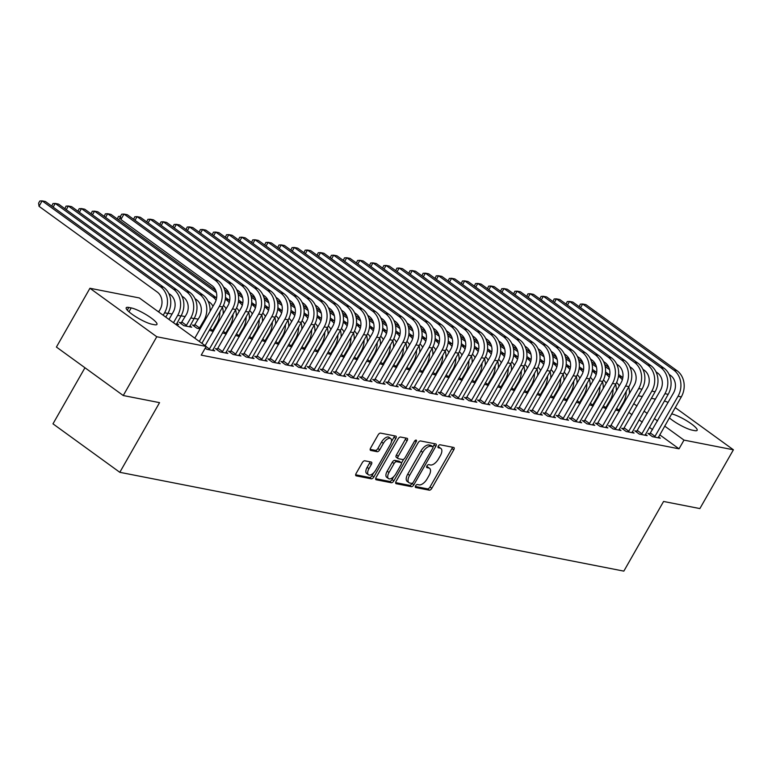 <?xml version="1.0" encoding="UTF-8"?>
<svg xmlns="http://www.w3.org/2000/svg" width="772" height="772" viewBox="0 0 772 772"><rect width="100%" height="100%" fill="white"/><g stroke="black" fill="none" stroke-linecap="round" stroke-linejoin="round"><path stroke-width="1.16" d="M415.606 485.839A1.756 0.849 126 0 0 415.471 487.431A1.756 0.849 126 0 0 415.654 487.508L429.319 490.191A2.509 1.216 126 0 0 431.828 488.3L453.762 449.835A2.509 1.216 126 0 0 453.946 447.557A2.509 1.216 126 0 0 453.695 447.451L440.03 444.768A1.756 0.849 126 0 0 438.274 446.091A1.756 0.849 126 0 0 438.149 447.683A1.756 0.849 126 0 0 438.322 447.76L440.088 448.107A8.019 3.899 126 0 1 440.899 448.455A8.019 3.899 126 0 1 440.31 455.75L438.477 458.954A8.019 3.899 126 0 1 430.458 464.985L428.692 464.638A1.756 0.849 126 0 0 426.935 465.96A1.756 0.849 126 0 0 426.81 467.562A1.756 0.849 126 0 0 426.984 467.629L428.759 467.977A8.019 3.899 126 0 1 429.57 468.324A8.019 3.899 126 0 1 428.971 475.629L427.148 478.833A8.019 3.899 126 0 1 419.128 484.864L417.353 484.517A1.756 0.849 126 0 0 415.606 485.839M364.78 460.787A2.509 1.216 126 0 0 362.28 462.669L356.124 473.458A2.509 1.216 126 0 0 355.94 475.745A2.509 1.216 126 0 0 356.191 475.851L371.371 478.823A2.509 1.216 126 0 0 373.87 476.942L395.814 438.477A2.509 1.216 126 0 0 395.997 436.19A2.509 1.216 126 0 0 395.747 436.083L380.567 433.111A2.509 1.216 126 0 0 378.058 434.993L370.628 448.03A2.509 1.216 126 0 0 370.444 450.308A2.509 1.216 126 0 0 370.695 450.423L377.19 451.697A2.509 1.216 126 0 0 379.699 449.806L383.385 443.34A6.707 3.262 126 0 1 390.757 438.592A6.707 3.262 126 0 1 390.265 444.691L375.819 470.013A6.707 3.262 126 0 1 368.447 474.77A6.707 3.262 126 0 1 368.939 468.672L371.351 464.445A2.509 1.216 126 0 0 371.535 462.167A2.509 1.216 126 0 0 371.284 462.061L364.78 460.787M206.182 346.435L156.774 336.746L89.938 288.265L139.346 297.953L206.182 346.435L201.222 355.139L679.022 448.822L683.992 440.108L664.663 426.086M675.211 407.587L733.4 449.796L699.876 508.574L663.573 501.462L623.834 571.126L119.814 472.31L159.553 402.646L123.25 395.525L156.774 336.746M733.4 449.796L683.992 440.108M396.123 481.303A2.509 1.216 126 0 0 395.94 483.581A2.509 1.216 126 0 0 396.19 483.697L411.37 486.669A2.509 1.216 126 0 0 413.879 484.787L435.823 446.322A2.509 1.216 126 0 0 436.006 444.035A2.509 1.216 126 0 0 435.755 443.929L420.576 440.957A2.509 1.216 126 0 0 418.067 442.838L396.123 481.303M391.375 482.751L376.196 479.769A2.509 1.216 126 0 1 375.935 479.663A2.509 1.216 126 0 1 376.128 477.385L398.062 438.921A2.509 1.216 126 0 1 400.572 437.029L407.066 438.303A2.509 1.216 126 0 1 407.317 438.409A2.509 1.216 126 0 1 407.133 440.696L398.236 456.291A2.509 1.216 126 0 0 398.053 458.578A2.509 1.216 126 0 0 398.304 458.684L402.617 459.523A2.509 1.216 126 0 0 405.117 457.642L414.381 441.401A1.756 0.849 126 0 1 416.311 440.156A1.756 0.849 126 0 1 416.185 441.758L393.874 480.859A2.509 1.216 126 0 1 391.375 482.751L389.561 481.438L375.655 478.708M84.959 367.752L52.978 423.838L119.814 472.31M205.217 348.124L206.857 349.311L214.722 350.855L212.918 349.552M175.254 323.999L178.593 324.655L176.788 323.343M230.683 351.598L228.551 351.183L233.067 354.454L240.932 355.998L239.127 354.686M194.554 325.388L192.431 324.973L196.947 328.245L200.122 328.872M256.893 356.732L254.77 356.317L259.286 359.588L267.141 361.132L265.336 359.829M226.331 334.006L222.433 332.867M283.102 361.875L280.979 361.46L285.495 364.731L293.35 366.275L291.546 364.963M252.54 339.149L248.642 338.001M309.311 367.009L307.188 366.594L311.705 369.865L319.56 371.409L317.765 370.106M278.75 344.283L274.851 343.144M335.521 372.152L333.398 371.737L337.914 375.009L345.779 376.553L343.974 375.24M304.959 349.427L301.07 348.278M361.73 377.286L359.607 376.871L364.123 380.142L371.988 381.686L370.184 380.384M331.169 354.56L327.28 353.422M387.94 382.43L385.817 382.015L390.333 385.286L398.198 386.83L396.393 385.517M357.378 359.704L353.489 358.555M414.149 387.563L412.026 387.148L416.542 390.42L424.407 391.964L422.602 390.661M383.587 364.838L379.699 363.699M440.358 392.707L438.235 392.292L442.752 395.563L450.616 397.107L448.812 395.795M409.797 369.981L405.908 368.833M466.577 397.841L464.445 397.426L468.961 400.697L476.826 402.241L475.021 400.938M436.006 375.115L432.117 373.976M492.787 402.984L490.654 402.569L495.17 405.84L503.035 407.384L501.231 406.072M462.216 380.258L458.327 379.11M518.996 408.118L516.864 407.703L521.38 410.974L529.245 412.518L527.44 411.215M488.425 385.392L484.536 384.253M545.206 413.261L543.073 412.846L547.589 416.118L555.454 417.662L553.649 416.349M514.634 390.535L510.746 389.387M571.415 418.395L569.282 417.98L573.799 421.251L581.663 422.795L579.859 421.493M540.844 395.669L536.955 394.531M597.624 423.538L595.492 423.124L600.008 426.395L607.873 427.939L606.068 426.627M567.053 400.813L563.164 399.664M623.834 428.672L621.701 428.257L626.217 431.529L634.082 433.073L632.278 431.77M593.272 405.947L589.374 404.808M650.043 433.816L647.92 433.401L652.437 436.672L660.292 438.216L658.487 436.904M619.482 411.09L615.583 409.942M679.022 448.822L659.693 434.8M652.601 429.647L649.387 427.321M642.294 422.178L639.081 419.843M631.988 414.699L628.775 412.364M198.279 319.193L194.187 318.382M185.174 316.617L181.082 315.816M172.069 314.05L167.978 313.249M158.964 311.483L157.642 311.222M606.377 408.523L602.478 407.375M636.939 431.239L634.816 430.824L639.332 434.105L647.187 435.64L645.382 434.337M580.168 403.38L576.269 402.241M610.729 426.105L608.597 425.69L613.113 428.962L620.977 430.506L619.173 429.193M553.949 398.246L550.06 397.097M584.52 420.962L582.387 420.547L586.903 423.828L594.768 425.362L592.964 424.06M527.739 393.102L523.85 391.964M558.31 415.828L556.178 415.413L560.694 418.685L568.559 420.229L566.754 418.916M501.53 387.969L497.641 386.82M532.101 410.685L529.968 410.27L534.485 413.551L542.349 415.085L540.545 413.782M475.32 382.825L471.431 381.686M505.892 405.551L503.759 405.136L508.275 408.407L516.14 409.951L514.335 408.639M449.111 377.691L445.222 376.543M479.682 400.407L477.55 399.993L482.066 403.273L489.93 404.808L488.126 403.505M422.902 372.548L419.013 371.409M453.463 395.274L451.34 394.859L455.856 398.13L463.721 399.674L461.917 398.362M396.692 367.414L392.803 366.266M427.254 390.13L425.131 389.715L429.647 392.996L437.512 394.531L435.707 393.228M370.483 362.271L366.594 361.132M401.044 384.996L398.921 384.581L403.438 387.853L411.302 389.397L409.498 388.084M344.273 357.137L340.384 355.988M374.835 379.853L372.712 379.438L377.228 382.719L385.093 384.253L383.288 382.951M318.064 351.993L314.175 350.855M348.626 374.719L346.503 374.304L351.019 377.576L358.883 379.12L357.079 377.807M291.855 346.86L287.956 345.711M322.416 369.576L320.293 369.161L324.809 372.442L332.664 373.976L330.87 372.673M265.645 341.716L261.747 340.577M296.207 364.442L294.084 364.027L298.6 367.298L306.455 368.842L304.66 367.53M239.436 336.582L235.537 335.434M269.997 359.298L267.874 358.883L272.391 362.164L280.246 363.699L278.441 362.396M213.226 331.439L209.328 330.3M243.788 354.165L241.655 353.75L246.171 357.021L254.036 358.565L252.232 357.253M181.449 322.821L179.326 322.406L183.842 325.678L191.697 327.222L189.893 325.909M217.579 349.021L215.446 348.606L219.962 351.887L227.827 353.422L226.022 352.119M151.959 324.23A16.347 3.136 -150.3 0 1 135.254 316.404A16.347 3.136 -150.3 0 1 126.203 307.748A16.347 3.136 -150.3 0 1 128.837 307.459L131.192 307.922A16.347 3.136 -150.3 0 1 147.896 315.748A16.347 3.136 -150.3 0 1 156.957 324.404A16.347 3.136 -150.3 0 1 154.313 324.694L151.959 324.23M123.25 395.525L56.414 347.053L89.938 288.265M664.46 400.9L668.118 402.444M638.241 395.766L642.333 396.567M651.356 398.333L655.438 399.134M671.621 413.879A16.347 3.136 -150.3 0 1 688.277 421.773A16.347 3.136 -150.3 0 1 697.145 430.313A16.347 3.136 -150.3 0 1 694.51 430.602L692.146 430.139A16.347 3.136 -150.3 0 1 669.353 417.874M657.57 420.943L654.357 418.607M647.264 413.464L644.051 411.138M636.958 405.995L633.744 403.659M429.57 468.324L427.756 467.012A8.019 3.899 126 0 0 426.945 466.674L428.759 467.977M440.899 448.455L439.094 447.142A8.019 3.899 126 0 0 438.284 446.795L440.088 448.107M415.326 486.485L427.514 488.879A2.509 1.216 126 0 0 430.014 486.987L451.958 448.522A2.509 1.216 126 0 0 452.431 447.2M432.947 446.882L434.009 445.01A2.509 1.216 126 0 0 434.491 443.678M395.65 482.635L409.565 485.356A2.509 1.216 126 0 0 412.074 483.475L412.161 483.32M411.669 483.397A1.756 0.849 126 0 0 413.416 482.075L432.677 448.32A1.756 0.849 126 0 0 432.812 446.718A1.756 0.849 126 0 0 432.629 446.641L430.766 446.274A8.019 3.899 126 0 0 422.747 452.305L409.585 475.388A8.019 3.899 126 0 0 408.986 482.693A8.019 3.899 126 0 0 409.797 483.031L411.669 483.397M431.123 445.55A1.756 0.849 126 0 0 430.998 445.405A1.756 0.849 126 0 0 430.824 445.328L432.629 446.641M408.986 482.693L407.182 481.381A8.019 3.899 126 0 1 407.78 474.076L420.943 451.002A8.019 3.899 126 0 1 428.962 444.971L430.824 445.328M396.499 457.371A2.509 1.216 126 0 1 396.248 457.265A2.509 1.216 126 0 1 396.432 454.988L405.329 439.384A2.509 1.216 126 0 0 405.802 438.052M403.659 459.234L401.44 463.123M393.701 476.691L392.07 479.547L393.874 480.859M389.001 472.483A6.707 3.262 126 0 0 388.509 478.582A6.707 3.262 126 0 0 395.882 473.834L400.977 464.908A2.509 1.216 126 0 0 401.16 462.631A2.509 1.216 126 0 0 400.909 462.524L396.596 461.675A2.509 1.216 126 0 0 394.096 463.557L389.001 472.483L387.197 471.171A6.707 3.262 126 0 0 386.704 477.27L388.509 478.582M399.529 461.521A2.509 1.216 126 0 0 399.356 461.318A2.509 1.216 126 0 0 399.095 461.212L400.909 462.524M387.197 471.171L392.282 462.245A2.509 1.216 126 0 1 394.791 460.363L399.095 461.212M389.561 481.438A2.509 1.216 126 0 0 392.07 479.547M368.447 474.77L366.632 473.458A6.707 3.262 126 0 1 367.134 467.359L369.537 463.132A2.509 1.216 126 0 0 370.01 461.81M390.757 438.592L388.953 437.28A6.707 3.262 126 0 0 381.58 442.038L383.385 443.34M370.155 449.352L375.385 450.385A2.509 1.216 126 0 0 377.894 448.493L381.58 442.038M391.452 441.642L394.01 437.164A2.509 1.216 126 0 0 394.482 435.833M355.651 474.79L369.566 477.511A2.509 1.216 126 0 0 372.065 475.629L373.638 472.879M626.169 391.394A19.155 16.328 101.1 0 1 623.274 402.704L618.43 410.887M619.25 385.932A12.767 10.885 -78.9 0 0 616.587 382.507M604.688 364.403L608.847 367.424M618.633 374.517L622.319 377.199A19.155 16.328 101.1 0 1 622.859 377.604M605.2 366.517L609.581 369.682M618.468 376.138L619.048 376.553A19.155 16.328 101.1 0 1 622.357 379.805M628.736 386.888A19.155 16.328 101.1 0 1 629.412 393.681M616.461 408.407L618.99 410.231M500.536 290.812L499.976 290.841M658.169 437.801L681.309 396.895L678.038 396.258L654.559 437.087M649.445 434.511L673.522 392.977A12.767 10.885 -78.9 0 0 670.694 375.549L669.092 374.381M579.183 306.677L580.37 304.12L582.667 304.004L673.802 370.106A19.155 16.328 101.1 0 1 678.038 396.258M580.563 307.681L582.667 304.004L585.938 304.641L677.073 370.743A19.155 16.328 101.1 0 1 681.309 396.895M650.603 433.16L655.119 436.441M613.064 388.827A19.155 16.328 101.1 0 1 610.169 400.137L605.325 408.311M606.145 383.366A12.767 10.885 -78.9 0 0 603.482 379.94M591.584 361.836L595.743 364.857M605.528 371.95L609.214 374.623A19.155 16.328 101.1 0 1 609.755 375.038M592.095 363.94L596.476 367.115M605.364 373.561L605.943 373.986A19.155 16.328 101.1 0 1 609.253 377.238M615.631 384.321A19.155 16.328 101.1 0 1 616.307 391.105M603.357 405.831L605.885 407.664M487.431 288.245L486.871 288.274M599.96 386.251A19.155 16.328 101.1 0 1 597.065 397.57L592.221 405.744M593.041 380.799A12.767 10.885 -78.9 0 0 590.377 377.363M578.479 359.269L582.638 362.29M592.423 369.383L596.109 372.056A19.155 16.328 101.1 0 1 596.65 372.471M578.99 361.373L583.371 364.548M592.259 370.994L592.838 371.419A19.155 16.328 101.1 0 1 596.138 374.671M602.527 381.754A19.155 16.328 101.1 0 1 603.202 388.538M590.252 403.264L592.78 405.097M474.326 285.669L473.767 285.708M645.064 435.225L668.205 394.328L664.933 393.691L641.455 434.52M636.34 431.944L660.417 390.41A12.767 10.885 -78.9 0 0 657.59 372.972L655.988 371.815M566.079 304.1L567.266 301.553L569.562 301.427L660.697 367.53A19.155 16.328 101.1 0 1 664.933 393.691M567.459 305.114L569.562 301.427L572.834 302.074L663.968 368.176A19.155 16.328 101.1 0 1 668.205 394.328M637.498 430.593L642.014 433.874M631.959 432.658L655.1 391.761L651.829 391.115L628.35 431.953M623.236 429.367L647.312 387.843A12.767 10.885 -78.9 0 0 644.485 370.406L642.883 369.238M552.974 301.534L554.161 298.986L556.458 298.861L647.592 364.963A19.155 16.328 101.1 0 1 651.829 391.115M554.354 302.537L556.458 298.861L559.729 299.507L650.864 365.61A19.155 16.328 101.1 0 1 655.1 391.761M624.394 428.026L628.91 431.297M586.855 383.684A19.155 16.328 101.1 0 1 583.96 395.003L579.116 403.177M579.936 378.232A12.767 10.885 -78.9 0 0 577.273 374.796M565.374 356.693L569.533 359.723M579.318 366.816L583.005 369.489A19.155 16.328 101.1 0 1 583.545 369.894M565.886 358.806L570.267 361.981M579.154 368.427L579.733 368.842A19.155 16.328 101.1 0 1 583.034 372.104M589.422 379.187A19.155 16.328 101.1 0 1 590.097 385.971M577.147 400.697L579.676 402.521M461.222 283.102L460.662 283.131M573.75 381.117A19.155 16.328 101.1 0 1 570.855 392.427L566.011 400.61M566.831 375.655A12.767 10.885 -78.9 0 0 564.168 372.229M552.269 354.126L556.429 357.147M566.214 364.239L569.9 366.922A19.155 16.328 101.1 0 1 570.44 367.327M552.781 356.239L557.152 359.405M566.05 365.86L566.629 366.275A19.155 16.328 101.1 0 1 569.929 369.527M576.317 376.611A19.155 16.328 101.1 0 1 576.993 383.404M564.043 398.13L566.571 399.954M448.117 280.535L447.557 280.564M618.854 430.091L641.995 389.194L638.724 388.548L615.245 429.377M610.131 426.8L634.208 385.276A12.767 10.885 -78.9 0 0 631.38 367.839L629.778 366.671M539.86 298.967L541.056 296.409L543.353 296.294L634.487 362.396A19.155 16.328 101.1 0 1 638.724 388.548M541.249 299.97L543.353 296.294L546.624 296.93L637.759 363.033A19.155 16.328 101.1 0 1 641.995 389.194M611.289 425.459L615.795 428.73M605.75 427.524L628.89 386.618L625.609 385.981L602.141 426.81M597.026 424.233L621.093 382.7A12.767 10.885 -78.9 0 0 618.276 365.272L616.664 364.104M526.755 296.4L527.952 293.842L530.248 293.727L621.383 359.829A19.155 16.328 101.1 0 1 625.609 385.981M528.144 297.403L530.248 293.727L533.52 294.364L624.654 360.466A19.155 16.328 101.1 0 1 628.89 386.618M598.175 422.882L602.691 426.163M560.646 378.55A19.155 16.328 101.1 0 1 557.751 389.86L552.906 398.034M553.727 373.088A12.767 10.885 -78.9 0 0 551.063 369.663M539.165 351.559L543.324 354.58M553.109 361.672L556.795 364.345A19.155 16.328 101.1 0 1 557.336 364.76M539.676 353.663L544.048 356.838M552.945 363.284L553.524 363.708A19.155 16.328 101.1 0 1 556.824 366.961M563.213 374.044A19.155 16.328 101.1 0 1 563.888 380.828M550.938 395.553L553.466 397.387M435.012 277.968L434.453 277.997M592.645 424.947L615.786 384.051L612.505 383.414L589.036 424.243M583.922 421.666L607.989 380.133A12.767 10.885 -78.9 0 0 605.171 362.695L603.559 361.537M513.65 293.823L514.847 291.276L517.144 291.15L608.278 357.253A19.155 16.328 101.1 0 1 612.505 383.414M515.04 294.836L517.144 291.15L520.415 291.797L611.549 357.899A19.155 16.328 101.1 0 1 615.786 384.051M585.07 420.315L589.586 423.596M547.541 375.974A19.155 16.328 101.1 0 1 544.646 387.293L539.802 395.467M540.622 370.521A12.767 10.885 -78.9 0 0 537.959 367.086M526.06 348.992L530.219 352.013M540.004 359.105L543.691 361.778A19.155 16.328 101.1 0 1 544.231 362.193M526.572 351.096L530.943 354.271M539.84 360.717L540.41 361.142A19.155 16.328 101.1 0 1 543.72 364.394M550.108 371.477A19.155 16.328 101.1 0 1 550.783 378.261M537.833 392.987L540.361 394.82M421.908 275.392L421.348 275.43M579.54 422.38L602.681 381.484L599.4 380.837L575.931 421.676M570.817 419.09L594.884 377.566A12.767 10.885 -78.9 0 0 592.066 360.128L590.455 358.961M500.546 291.256L501.742 288.709L504.039 288.583L595.173 354.686A19.155 16.328 101.1 0 1 599.4 380.837M501.935 292.26L504.039 288.583L507.31 289.23L598.445 355.332A19.155 16.328 101.1 0 1 602.681 381.484M571.965 417.748L576.481 421.02M534.436 373.407A19.155 16.328 101.1 0 1 531.541 384.726L526.697 392.9M527.517 367.954A12.767 10.885 -78.9 0 0 524.854 364.519M512.955 346.416L517.115 349.446M526.9 356.539L530.586 359.212A19.155 16.328 101.1 0 1 531.126 359.617M513.467 348.529L517.838 351.704M526.726 358.15L527.305 358.565A19.155 16.328 101.1 0 1 530.615 361.827M537.003 368.91A19.155 16.328 101.1 0 1 537.669 375.694M524.728 390.42L527.247 392.244M408.803 272.825L408.243 272.854M521.332 370.84A19.155 16.328 101.1 0 1 518.437 382.15L513.592 390.333M514.413 365.378A12.767 10.885 -78.9 0 0 511.749 361.952M499.851 343.849L504.01 346.869M513.795 353.962L517.481 356.645A19.155 16.328 101.1 0 1 518.022 357.05M500.362 345.962L504.734 349.127M513.621 355.583L514.2 355.998A19.155 16.328 101.1 0 1 517.51 359.25M523.899 366.333A19.155 16.328 101.1 0 1 524.564 373.127M511.624 387.853L514.142 389.677M395.698 270.258L395.139 270.287M508.227 368.273A19.155 16.328 101.1 0 1 505.332 379.583L500.488 387.756M501.308 362.811A12.767 10.885 -78.9 0 0 498.644 359.385M486.736 341.282L490.905 344.302M500.681 351.395L504.377 354.068A19.155 16.328 101.1 0 1 504.917 354.483M487.257 343.386L491.629 346.56M500.517 353.007L501.096 353.431A19.155 16.328 101.1 0 1 504.406 356.683M510.794 363.766A19.155 16.328 101.1 0 1 511.46 370.55M498.519 385.276L501.038 387.11M382.594 267.691L382.034 267.72M495.122 365.696A19.155 16.328 101.1 0 1 492.227 377.016L487.383 385.189M488.203 360.244A12.767 10.885 -78.9 0 0 485.54 356.809M473.632 338.715L477.8 341.735M487.576 348.828L491.272 351.501A19.155 16.328 101.1 0 1 491.812 351.916M474.153 340.819L478.524 343.994M487.412 350.44L487.991 350.864A19.155 16.328 101.1 0 1 491.301 354.116M497.689 361.2A19.155 16.328 101.1 0 1 498.355 367.983M485.414 382.709L487.933 384.543M369.489 265.114L368.929 265.153M482.017 363.13A19.155 16.328 101.1 0 1 479.123 374.449L474.278 382.623M475.098 357.677A12.767 10.885 -78.9 0 0 472.435 354.242M460.527 336.138L464.696 339.169M474.471 346.261L478.167 348.934A19.155 16.328 101.1 0 1 478.708 349.34M461.048 338.252L465.419 341.427M474.307 347.873L474.886 348.288A19.155 16.328 101.1 0 1 478.196 351.55M484.584 358.633A19.155 16.328 101.1 0 1 485.25 365.417M472.31 380.142L474.828 381.966M356.384 262.548L355.824 262.577M468.913 360.563A19.155 16.328 101.1 0 1 466.018 371.872L461.173 380.056M461.994 355.101A12.767 10.885 -78.9 0 0 459.321 351.675M447.422 333.572L451.591 336.592M461.367 343.685L465.062 346.367A19.155 16.328 101.1 0 1 465.603 346.773M447.943 335.685L452.315 338.85M461.202 345.306L461.781 345.721A19.155 16.328 101.1 0 1 465.091 348.973M471.48 356.056A19.155 16.328 101.1 0 1 472.146 362.85M459.205 377.576L461.724 379.399M343.279 259.981L342.72 260.01M455.808 357.996A19.155 16.328 101.1 0 1 452.913 369.305L448.069 377.479M448.889 352.534A12.767 10.885 -78.9 0 0 446.216 349.108M434.318 331.005L438.486 334.025M448.262 341.118L451.958 343.791A19.155 16.328 101.1 0 1 452.498 344.206M434.839 333.108L439.21 336.283M448.098 342.729L448.677 343.154A19.155 16.328 101.1 0 1 451.987 346.406M458.375 353.489A19.155 16.328 101.1 0 1 459.041 360.273M446.1 374.999L448.619 376.832M330.175 257.414L329.615 257.443M442.694 355.419A19.155 16.328 101.1 0 1 439.808 366.739L434.964 374.912M435.784 349.967A12.767 10.885 -78.9 0 0 433.111 346.531M421.213 328.438L425.382 331.458M435.157 338.551L438.853 341.224A19.155 16.328 101.1 0 1 439.384 341.639M421.734 330.541L426.105 333.716M434.993 340.162L435.572 340.587A19.155 16.328 101.1 0 1 438.882 343.839M445.27 350.922A19.155 16.328 101.1 0 1 445.936 357.706M432.995 372.432L435.514 374.266M317.07 254.837L316.51 254.876M429.589 352.852A19.155 16.328 101.1 0 1 426.704 364.172L421.859 372.345M422.68 347.4A12.767 10.885 -78.9 0 0 420.007 343.965M408.108 325.861L412.277 328.891M422.052 335.984L425.748 338.657A19.155 16.328 101.1 0 1 426.279 339.062M408.629 327.975L413.001 331.149M421.888 337.596L422.467 338.011A19.155 16.328 101.1 0 1 425.777 341.272M432.166 348.355A19.155 16.328 101.1 0 1 432.831 355.139M419.891 369.865L422.409 371.689M303.965 252.27L303.406 252.299M566.436 419.814L589.576 378.917L586.295 378.27L562.827 419.099M557.712 416.523L581.779 374.999A12.767 10.885 -78.9 0 0 578.961 357.561L577.35 356.394M487.441 288.689L488.637 286.132L490.934 286.016L582.069 352.119A19.155 16.328 101.1 0 1 586.295 378.27M488.83 289.693L490.934 286.016L494.205 286.653L585.34 352.756A19.155 16.328 101.1 0 1 589.576 378.917M558.86 415.182L563.377 418.453M553.331 417.247L576.472 376.34L573.191 375.703L549.722 416.533M544.607 413.956L568.674 372.422A12.767 10.885 -78.9 0 0 565.857 354.995L564.245 353.827M474.336 286.123L475.533 283.565L477.829 283.449L568.964 349.552A19.155 16.328 101.1 0 1 573.191 375.703M475.726 287.126L477.829 283.449L481.101 284.086L572.235 350.189A19.155 16.328 101.1 0 1 576.472 376.34M545.756 412.605L550.272 415.886M540.226 414.67L563.367 373.773L560.086 373.137L536.617 413.966M531.503 411.389L555.57 369.856A12.767 10.885 -78.9 0 0 552.752 352.418L551.14 351.26M461.231 283.546L462.428 280.998L464.725 280.873L555.85 346.975A19.155 16.328 101.1 0 1 560.086 373.137M462.621 284.559L464.725 280.873L467.996 281.519L559.131 347.622A19.155 16.328 101.1 0 1 563.367 373.773M532.651 410.038L537.167 413.319M527.122 412.103L550.262 371.207L546.981 370.56L523.512 411.399M518.398 408.813L542.465 367.289A12.767 10.885 -78.9 0 0 539.647 349.851L538.036 348.683M448.127 280.979L449.323 278.431L451.62 278.306L542.745 344.408A19.155 16.328 101.1 0 1 546.981 370.56M449.516 281.983L451.62 278.306L454.891 278.953L546.026 345.055A19.155 16.328 101.1 0 1 550.262 371.207M519.546 407.471L524.063 410.743M514.017 409.536L537.158 368.64L533.877 367.993L510.408 408.822M505.293 406.246L529.36 364.722A12.767 10.885 -78.9 0 0 526.543 347.284L524.931 346.117M435.022 278.412L436.219 275.855L438.515 275.739L529.64 341.842A19.155 16.328 101.1 0 1 533.877 367.993M436.412 279.416L438.515 275.739L441.787 276.376L532.921 342.478A19.155 16.328 101.1 0 1 537.158 368.64M506.442 404.904L510.958 408.176M500.912 406.969L524.053 366.063L520.772 365.426L497.303 406.255M492.189 403.679L516.256 362.145A12.767 10.885 -78.9 0 0 513.438 344.717L511.826 343.55M421.917 275.845L423.114 273.288L425.411 273.172L516.536 339.275A19.155 16.328 101.1 0 1 520.772 365.426M423.307 276.849L425.411 273.172L428.682 273.809L519.817 339.912A19.155 16.328 101.1 0 1 524.053 366.063M493.337 402.328L497.853 405.609M487.798 404.393L510.948 363.496L507.667 362.859L484.198 403.688M479.084 401.112L503.151 359.578A12.767 10.885 -78.9 0 0 500.333 342.141L498.722 340.983M408.813 273.269L410 270.721L412.296 270.596L503.431 336.698A19.155 16.328 101.1 0 1 507.667 362.859M410.202 274.282L412.296 270.596L415.577 271.242L506.712 337.345A19.155 16.328 101.1 0 1 510.948 363.496M480.232 399.761L484.748 403.042M474.693 401.826L497.843 360.929L494.562 360.283L471.084 401.122M465.979 398.535L490.046 357.011A12.767 10.885 -78.9 0 0 487.228 339.574L485.617 338.406M395.708 270.702L396.895 268.154L399.192 268.029L490.326 334.131A19.155 16.328 101.1 0 1 494.562 360.283M397.097 271.705L399.192 268.029L402.473 268.675L493.607 334.778A19.155 16.328 101.1 0 1 497.843 360.929M467.128 397.194L471.644 400.465M461.588 399.259L484.739 358.362L481.458 357.716L457.979 398.545M452.875 395.968L476.942 354.445A12.767 10.885 -78.9 0 0 474.124 337.007L472.512 335.839M382.603 268.135L383.79 265.578L386.087 265.462L477.221 331.564A19.155 16.328 101.1 0 1 481.458 357.716M383.993 269.138L386.087 265.462L389.368 266.099L480.502 332.201A19.155 16.328 101.1 0 1 484.739 358.362M454.023 394.627L458.539 397.898M416.484 350.285A19.155 16.328 101.1 0 1 413.599 361.595L408.755 369.778M409.575 344.823A12.767 10.885 -78.9 0 0 406.902 341.398M395.003 323.294L399.172 326.315M408.948 333.407L412.644 336.09A19.155 16.328 101.1 0 1 413.174 336.495M395.525 325.408L399.896 328.573M408.784 335.029L409.363 335.444A19.155 16.328 101.1 0 1 412.673 338.696M419.061 345.779A19.155 16.328 101.1 0 1 419.727 352.572M406.786 367.298L409.305 369.122M290.861 249.703L290.301 249.732M448.484 396.692L471.634 355.786L468.353 355.149L444.875 395.978M439.77 393.402L463.837 351.868A12.767 10.885 -78.9 0 0 461.019 334.44L459.408 333.272M369.498 265.568L370.685 263.011L372.982 262.895L464.117 328.997A19.155 16.328 101.1 0 1 468.353 355.149M370.888 266.572L372.982 262.895L376.263 263.532L467.398 329.634A19.155 16.328 101.1 0 1 471.634 355.786M440.918 392.051L445.434 395.332M403.38 347.718A19.155 16.328 101.1 0 1 400.494 359.028L395.65 367.202M396.47 342.257A12.767 10.885 -78.9 0 0 393.797 338.831M381.899 320.727L386.068 323.748M395.843 330.841L399.539 333.514A19.155 16.328 101.1 0 1 400.07 333.929M382.42 322.831L386.791 326.006M395.679 332.452L396.258 332.877A19.155 16.328 101.1 0 1 399.568 336.129M405.956 343.212A19.155 16.328 101.1 0 1 406.622 349.996M393.681 364.722L396.2 366.555M277.756 247.137L277.196 247.165M435.379 394.116L458.529 353.219L455.248 352.582L431.77 393.411M426.665 390.835L450.732 349.301A12.767 10.885 -78.9 0 0 447.914 331.863L446.303 330.705M356.394 262.991L357.581 260.444L359.877 260.318L451.012 326.421A19.155 16.328 101.1 0 1 455.248 352.582M357.783 264.005L359.877 260.318L363.158 260.965L454.293 327.067A19.155 16.328 101.1 0 1 458.529 353.219M427.813 389.484L432.33 392.765M390.275 345.142A19.155 16.328 101.1 0 1 387.39 356.461L382.545 364.635M383.366 339.69A12.767 10.885 -78.9 0 0 380.692 336.254M368.794 318.16L372.963 321.181M382.738 328.274L386.434 330.947A19.155 16.328 101.1 0 1 386.965 331.362M369.315 320.264L373.687 323.439M382.574 329.885L383.153 330.31A19.155 16.328 101.1 0 1 386.463 333.562M392.842 340.645A19.155 16.328 101.1 0 1 393.517 347.429M380.577 362.155L383.095 363.988M264.651 244.56L264.092 244.599M422.274 391.549L445.415 350.652L442.144 350.005L418.665 390.844M413.56 388.258L437.627 346.734A12.767 10.885 -78.9 0 0 434.8 329.297L433.198 328.129M343.289 260.425L344.476 257.877L346.773 257.752L437.907 323.854A19.155 16.328 101.1 0 1 442.144 350.005M344.679 261.428L346.773 257.752L350.054 258.398L441.188 324.501A19.155 16.328 101.1 0 1 445.415 350.652M414.709 386.917L419.225 390.188M377.17 342.575A19.155 16.328 101.1 0 1 374.285 353.894L369.431 362.068M370.261 337.123A12.767 10.885 -78.9 0 0 367.588 333.687M355.689 315.584L359.858 318.614M369.634 325.707L373.33 328.38A19.155 16.328 101.1 0 1 373.86 328.785M356.21 317.697L360.582 320.872M369.47 327.318L370.049 327.733A19.155 16.328 101.1 0 1 373.358 330.995M379.737 338.078A19.155 16.328 101.1 0 1 380.413 344.862M367.472 359.588L369.991 361.412M251.547 241.993L250.977 242.022M409.17 388.982L432.31 348.085L429.039 347.439L405.561 388.268M400.456 385.691L424.523 344.167A12.767 10.885 -78.9 0 0 421.695 326.73L420.093 325.562M330.184 257.858L331.371 255.3L333.668 255.185L424.803 321.287A19.155 16.328 101.1 0 1 429.039 347.439M331.574 258.861L333.668 255.185L336.949 255.822L428.084 321.924A19.155 16.328 101.1 0 1 432.31 348.085M401.604 384.35L406.12 387.621M364.066 340.008A19.155 16.328 101.1 0 1 361.18 351.318L356.326 359.501M357.156 334.546A12.767 10.885 -78.9 0 0 354.483 331.12M342.585 313.017L346.753 316.037M356.529 323.13L360.215 325.813A19.155 16.328 101.1 0 1 360.756 326.218M343.106 315.13L347.477 318.296M356.365 324.751L356.944 325.166A19.155 16.328 101.1 0 1 360.254 328.418M366.632 335.502A19.155 16.328 101.1 0 1 367.308 342.295M354.367 357.021L356.886 358.845M238.442 239.426L237.873 239.455M396.065 386.415L419.206 345.509L415.934 344.872L392.456 385.701M387.351 383.124L411.418 341.591A12.767 10.885 -78.9 0 0 408.591 324.163L406.989 322.995M317.08 255.291L318.267 252.733L320.563 252.618L411.698 318.72A19.155 16.328 101.1 0 1 415.934 344.872M318.469 256.294L320.563 252.618L323.844 253.255L414.979 319.357A19.155 16.328 101.1 0 1 419.206 345.509M388.499 381.773L393.016 385.054M350.961 337.441A19.155 16.328 101.1 0 1 348.075 348.751L343.222 356.925M344.051 331.979A12.767 10.885 -78.9 0 0 341.378 328.554M329.48 310.45L333.649 313.471M343.424 320.563L347.111 323.236A19.155 16.328 101.1 0 1 347.651 323.651M329.991 312.554L334.373 315.729M343.26 322.175L343.839 322.599A19.155 16.328 101.1 0 1 347.149 325.852M353.528 332.935A19.155 16.328 101.1 0 1 354.203 339.719M341.263 354.445L343.781 356.278M225.327 236.859L224.768 236.888M382.96 383.838L406.101 342.942L402.83 342.305L379.351 383.134M374.246 380.557L398.313 339.024A12.767 10.885 -78.9 0 0 395.486 321.586L393.884 320.428M303.975 252.714L305.162 250.167L307.459 250.041L398.593 316.144A19.155 16.328 101.1 0 1 402.83 342.305M305.365 253.727L307.459 250.041L310.74 250.688L401.874 316.79A19.155 16.328 101.1 0 1 406.101 342.942M375.395 379.206L379.911 382.487M337.856 334.865A19.155 16.328 101.1 0 1 334.971 346.184L330.117 354.358M330.947 329.412A12.767 10.885 -78.9 0 0 328.274 325.977M316.375 307.883L320.544 310.904M330.32 317.996L334.006 320.67A19.155 16.328 101.1 0 1 334.546 321.084M316.887 309.987L321.268 313.162M330.155 319.608L330.734 320.033A19.155 16.328 101.1 0 1 334.044 323.285M340.423 330.368A19.155 16.328 101.1 0 1 341.099 337.152M328.158 351.878L330.677 353.711M212.223 234.283L211.663 234.321M369.856 381.272L392.996 340.375L389.725 339.728L366.246 380.567M361.142 377.981L385.209 336.457A12.767 10.885 -78.9 0 0 382.381 319.019L380.779 317.852M290.87 250.147L292.057 247.6L294.354 247.474L385.489 313.577A19.155 16.328 101.1 0 1 389.725 339.728M292.26 251.151L294.354 247.474L297.635 248.121L388.77 314.223A19.155 16.328 101.1 0 1 392.996 340.375M362.29 376.639L366.806 379.911M324.751 332.298A19.155 16.328 101.1 0 1 321.866 343.617L317.012 351.791M317.842 326.845A12.767 10.885 -78.9 0 0 315.169 323.41M303.271 305.307L307.439 308.337M317.215 315.43L320.901 318.103A19.155 16.328 101.1 0 1 321.442 318.508M303.782 307.42L308.163 310.595M317.051 317.041L317.63 317.456A19.155 16.328 101.1 0 1 320.94 320.718M327.318 327.801A19.155 16.328 101.1 0 1 327.994 334.585M315.053 349.311L317.572 351.135M199.118 231.716L198.558 231.745M356.751 378.705L379.892 337.808L376.62 337.161L353.142 377.99M348.037 375.414L372.104 333.89A12.767 10.885 -78.9 0 0 369.277 316.452L367.675 315.285M277.766 247.58L278.953 245.023L281.249 244.907L372.384 311.01A19.155 16.328 101.1 0 1 376.62 337.161M279.155 248.584L281.249 244.907L284.53 245.544L375.665 311.647A19.155 16.328 101.1 0 1 379.892 337.808M349.185 374.073L353.701 377.344M311.647 329.731A19.155 16.328 101.1 0 1 308.761 341.041L303.907 349.224M304.737 324.269A12.767 10.885 -78.9 0 0 302.064 320.843M290.166 302.74L294.335 305.76M304.11 312.853L307.796 315.536A19.155 16.328 101.1 0 1 308.337 315.941M290.677 304.853L295.058 308.018M303.946 314.474L304.525 314.889A19.155 16.328 101.1 0 1 307.835 318.141M314.214 325.224A19.155 16.328 101.1 0 1 314.889 332.018M301.948 346.744L304.467 348.568M186.013 229.149L185.454 229.178M343.646 376.138L366.787 335.231L363.515 334.594L340.037 375.424M334.932 372.847L358.999 331.313A12.767 10.885 -78.9 0 0 356.172 313.886L354.57 312.718M264.661 245.013L265.848 242.456L268.145 242.34L359.279 308.443A19.155 16.328 101.1 0 1 363.515 334.594M266.05 246.017L268.145 242.34L271.426 242.977L362.55 309.08A19.155 16.328 101.1 0 1 366.787 335.231M336.081 371.496L340.597 374.777M298.542 327.164A19.155 16.328 101.1 0 1 295.657 338.474L290.803 346.647M291.633 321.702A12.767 10.885 -78.9 0 0 288.96 318.276M277.061 300.173L281.23 303.193M291.005 310.286L294.692 312.959A19.155 16.328 101.1 0 1 295.232 313.374M277.573 302.277L281.954 305.451M290.841 311.898L291.42 312.322A19.155 16.328 101.1 0 1 294.73 315.574M301.109 322.657A19.155 16.328 101.1 0 1 301.784 329.441M288.844 344.167L291.362 346.001M172.909 226.582L172.349 226.611M330.541 373.561L353.682 332.664L350.411 332.028L326.932 372.857M321.827 370.28L345.895 328.747A12.767 10.885 -78.9 0 0 343.067 311.309L341.465 310.151M251.556 242.437L252.743 239.889L255.04 239.764L346.174 305.866A19.155 16.328 101.1 0 1 350.411 332.028M252.946 243.45L255.04 239.764L258.321 240.41L349.446 306.513A19.155 16.328 101.1 0 1 353.682 332.664M322.976 368.929L327.492 372.21M285.437 324.587A19.155 16.328 101.1 0 1 282.552 335.907L277.698 344.08M278.528 319.135A12.767 10.885 -78.9 0 0 275.855 315.7M263.956 297.606L268.125 300.626M277.901 307.719L281.587 310.392A19.155 16.328 101.1 0 1 282.127 310.807M264.468 299.71L268.849 302.885M277.737 309.331L278.316 309.755A19.155 16.328 101.1 0 1 281.626 313.007M288.004 320.09A19.155 16.328 101.1 0 1 288.68 326.874M275.739 341.6L278.258 343.434M159.804 224.005L159.244 224.044M317.437 370.994L340.577 330.098L337.306 329.451L313.828 370.29M308.723 367.704L332.79 326.18A12.767 10.885 -78.9 0 0 329.962 308.742L328.361 307.574M238.451 239.87L239.638 237.322L241.935 237.197L333.07 303.3A19.155 16.328 101.1 0 1 337.306 329.451M239.841 240.874L241.935 237.197L245.216 237.844L336.341 303.946A19.155 16.328 101.1 0 1 340.577 330.098M309.871 366.362L314.387 369.634M272.333 322.02A19.155 16.328 101.1 0 1 269.447 333.34L264.593 341.513M265.414 316.568A12.767 10.885 -78.9 0 0 262.75 313.133M250.852 295.029L255.021 298.06M264.796 305.152L268.482 307.825A19.155 16.328 101.1 0 1 269.023 308.231M251.363 297.143L255.744 300.318M264.632 306.764L265.211 307.179A19.155 16.328 101.1 0 1 268.521 310.44M274.9 317.524A19.155 16.328 101.1 0 1 275.575 324.308M262.634 339.033L265.153 340.857M146.699 221.439L146.14 221.468M304.332 368.427L327.473 327.531L324.201 326.884L300.723 367.713M295.618 365.137L319.685 323.613A12.767 10.885 -78.9 0 0 316.858 306.175L315.256 305.008M225.347 237.303L226.534 234.746L228.83 234.63L319.965 300.733A19.155 16.328 101.1 0 1 324.201 326.884M226.727 238.307L228.83 234.63L232.102 235.267L323.236 301.37A19.155 16.328 101.1 0 1 327.473 327.531M296.766 363.795L301.283 367.067M259.228 319.454A19.155 16.328 101.1 0 1 256.343 330.763L251.489 338.947M252.309 313.992A12.767 10.885 -78.9 0 0 249.645 310.566M237.747 292.463L241.906 295.483M251.691 302.576L255.378 305.258A19.155 16.328 101.1 0 1 255.918 305.664M238.258 294.576L242.64 297.741M251.527 304.197L252.106 304.612A19.155 16.328 101.1 0 1 255.416 307.864M261.795 314.947A19.155 16.328 101.1 0 1 262.47 321.741M249.53 336.467L252.048 338.29M133.595 218.872L133.035 218.901M291.227 365.86L314.368 324.954L311.097 324.317L287.618 365.146M282.504 362.57L306.58 321.036A12.767 10.885 -78.9 0 0 303.753 303.608L302.151 302.441M212.242 234.736L213.429 232.179L215.726 232.063L306.86 298.166A19.155 16.328 101.1 0 1 311.097 324.317M213.622 235.74L215.726 232.063L218.997 232.7L310.132 298.803A19.155 16.328 101.1 0 1 314.368 324.954M283.662 361.219L288.178 364.5M246.123 316.887A19.155 16.328 101.1 0 1 243.228 328.197L238.384 336.37M239.204 311.425A12.767 10.885 -78.9 0 0 236.541 307.999M117.286 218.958L118.473 216.411L120.49 216.305M224.642 289.896L228.801 292.916M238.587 300.009L242.273 302.682A19.155 16.328 101.1 0 1 242.813 303.097M225.154 291.999L229.535 295.174M238.423 301.62L239.002 302.045A19.155 16.328 101.1 0 1 242.311 305.297M248.69 312.38A19.155 16.328 101.1 0 1 249.366 319.164M120.5 216.749L118.666 219.972M236.415 333.89L238.944 335.723M278.123 363.284L301.263 322.387L297.992 321.75L274.514 362.579M269.399 360.003L293.476 318.469A12.767 10.885 -78.9 0 0 290.648 301.032L289.046 299.874M199.137 232.16L200.324 229.612L202.621 229.487L293.756 295.589A19.155 16.328 101.1 0 1 297.992 321.75M200.517 233.173L202.621 229.487L205.892 230.133L297.027 296.236A19.155 16.328 101.1 0 1 301.263 322.387M270.557 358.652L275.073 361.933M233.019 314.31A19.155 16.328 101.1 0 1 230.124 325.63L225.279 333.803M226.1 308.858A12.767 10.885 -78.9 0 0 223.436 305.423M104.181 216.392L105.368 213.844L107.665 213.719L216.43 292.607M105.561 217.395L107.665 213.719L110.936 214.365L215.697 290.349M225.482 297.442L229.168 300.115A19.155 16.328 101.1 0 1 229.709 300.53M225.318 299.053L225.897 299.478A19.155 16.328 101.1 0 1 229.197 302.73M235.585 309.813A19.155 16.328 101.1 0 1 236.261 316.597M223.311 331.323L225.839 333.157M265.018 360.717L288.159 319.82L284.887 319.174L261.409 360.013M256.294 357.426L280.371 315.902A12.767 10.885 -78.9 0 0 277.544 298.465L275.942 297.297M186.033 229.593L187.22 227.045L189.516 226.92L280.651 293.022A19.155 16.328 101.1 0 1 284.887 319.174M187.413 230.596L189.516 226.92L192.788 227.566L283.922 293.669A19.155 16.328 101.1 0 1 288.159 319.82M257.452 356.085L261.969 359.356M219.914 311.743A19.155 16.328 101.1 0 1 217.019 323.063L212.175 331.236M212.995 306.291A12.767 10.885 -78.9 0 0 209.685 302.344L208.073 301.186M91.067 213.825L92.264 211.267L94.56 211.152L212.792 296.902A19.155 16.328 101.1 0 1 216.092 300.163M92.457 214.828L94.56 211.152L97.832 211.789L216.064 297.548A19.155 16.328 101.1 0 1 216.604 297.953M222.481 307.246A19.155 16.328 101.1 0 1 223.156 314.03M210.206 328.756L212.734 330.58M251.913 358.15L275.054 317.253L271.783 316.607L248.304 357.436M243.19 354.859L267.266 313.335A12.767 10.885 -78.9 0 0 264.439 295.898L262.837 294.73M172.928 227.026L174.115 224.469L176.412 224.353L267.546 290.455A19.155 16.328 101.1 0 1 271.783 316.607M174.308 228.03L176.412 224.353L179.683 224.99L270.818 291.092A19.155 16.328 101.1 0 1 275.054 317.253M244.348 353.518L248.864 356.789M193.955 326.083L199.398 317.215A12.767 10.885 -78.9 0 0 196.58 299.777L194.969 298.61M210.052 311.463A19.155 16.328 101.1 0 0 202.959 294.981L84.727 209.222L81.456 208.575L199.687 294.335A19.155 16.328 101.1 0 1 203.914 320.486L199.07 328.669M77.962 211.248L79.159 208.701L81.456 208.575L79.352 212.261M195.113 324.742L199.63 328.013M238.809 355.583L261.949 314.677L258.678 314.04L235.199 354.869M230.085 352.293L254.162 310.759A12.767 10.885 -78.9 0 0 251.334 293.331L249.732 292.163M159.814 224.459L161.01 221.902L163.307 221.786L254.442 287.888A19.155 16.328 101.1 0 1 258.678 314.04M161.203 225.463L163.307 221.786L166.578 222.423L257.713 288.525A19.155 16.328 101.1 0 1 261.949 314.677M231.233 350.942L235.75 354.223M180.851 323.516L186.293 314.648A12.767 10.885 -78.9 0 0 183.475 297.21L181.864 296.043M189.574 326.807L194.09 318.566A19.155 16.328 101.1 0 0 189.854 292.405L71.622 206.655L68.351 206.008L186.583 291.768A19.155 16.328 101.1 0 1 190.809 317.919L185.965 326.093M64.858 208.681L66.054 206.134L68.351 206.008L66.247 209.695M182.009 322.175L186.525 325.446M225.704 353.007L248.845 312.11L245.564 311.473L222.095 352.302M216.98 349.726L241.047 308.192A12.767 10.885 -78.9 0 0 238.23 290.755L236.618 289.596M146.709 221.882L147.906 219.335L150.202 219.209L241.337 285.312A19.155 16.328 101.1 0 1 245.564 311.473M148.099 222.896L150.202 219.209L153.474 219.856L244.608 285.958A19.155 16.328 101.1 0 1 248.845 312.11M218.129 348.375L222.645 351.656M168.981 319.454L173.189 312.081A12.767 10.885 -78.9 0 0 170.371 294.643L168.759 293.476M176.47 324.23L180.986 315.999A19.155 16.328 101.1 0 0 176.749 289.838L58.518 204.088L55.246 203.441L173.468 289.201A19.155 16.328 101.1 0 1 177.705 315.352L173.497 322.725M51.753 206.114L52.95 203.567L55.246 203.441L53.143 207.118M212.599 350.44L235.74 309.543L232.459 308.897L208.99 349.735M205.111 345.653L227.943 305.625A12.767 10.885 -78.9 0 0 225.125 288.188L223.513 287.02M133.604 219.316L134.801 216.768L137.098 216.642L228.232 282.745A19.155 16.328 101.1 0 1 232.459 308.897M134.994 220.319L137.098 216.642L140.369 217.289L231.504 283.392A19.155 16.328 101.1 0 1 235.74 309.543M206.095 346.58L209.54 349.079M158.675 311.975L160.084 309.504A12.767 10.885 -78.9 0 0 157.266 292.067L39.034 206.317L38.6 203.171L39.845 200.99L42.142 200.874L160.364 286.624A19.155 16.328 101.1 0 1 164.6 312.785L163.191 315.246M39.034 206.317L42.142 200.874L45.413 201.511L163.645 287.271A19.155 16.328 101.1 0 1 167.881 313.422L165.768 317.118M218.399 280.815L215.127 280.178L123.993 214.076L127.264 214.713L218.399 280.815A19.155 16.328 101.1 0 1 222.635 306.976L201.897 343.328M215.127 280.178A19.155 16.328 101.1 0 1 219.354 306.33L199.321 341.456M194.805 338.184L214.838 303.058A12.767 10.885 -78.9 0 0 212.02 285.621L120.886 219.518L120.451 216.372L121.696 214.191L123.993 214.076L120.886 219.518M451.958 448.522L453.762 449.835M430.014 486.987L431.828 488.3M427.514 488.879L429.319 490.191M434.009 445.01L435.823 446.322M412.074 483.475L413.879 484.787M409.565 485.356L411.37 486.669M428.962 444.971L430.766 446.274M420.943 451.002L422.747 452.305M407.78 474.076L409.585 475.388M405.329 439.384L407.133 440.696M396.432 454.988L398.236 456.291M414.834 440.773L416.185 441.758M394.791 460.363L396.596 461.675M392.282 462.245L394.096 463.557M369.537 463.132L371.351 464.445M367.134 467.359L368.939 468.672M377.894 448.493L379.699 449.806M375.385 450.385L377.19 451.697M394.01 437.164L395.814 438.477M372.065 475.629L373.87 476.942M369.566 477.511L371.371 478.823M128.837 307.459L127.293 310.161M131.192 307.922L128.982 311.811M624.162 402.878L623.274 402.704M622.319 377.199L619.048 376.553M677.073 370.743L673.802 370.106M611.057 400.311L610.169 400.137M609.214 374.623L605.943 373.986M597.953 397.744L597.065 397.57M596.109 372.056L592.838 371.419M663.968 368.176L660.697 367.53M650.864 365.61L647.592 364.963M584.848 395.177L583.96 395.003M583.005 369.489L579.733 368.842M571.743 392.601L570.855 392.427M569.9 366.922L566.629 366.275M637.759 363.033L634.487 362.396M624.654 360.466L621.383 359.829M558.638 390.034L557.751 389.86M556.795 364.345L553.524 363.708M611.549 357.899L608.278 357.253M545.534 387.467L544.646 387.293M543.691 361.778L540.41 361.142M598.445 355.332L595.173 354.686M532.429 384.9L531.541 384.726M530.586 359.212L527.305 358.565M519.315 382.323L518.437 382.15M517.481 356.645L514.2 355.998M506.21 379.756L505.332 379.583M504.377 354.068L501.096 353.431M493.105 377.19L492.227 377.016M491.272 351.501L487.991 350.864M480.001 374.623L479.123 374.449M478.167 348.934L474.886 348.288M466.896 372.046L466.018 371.872M465.062 346.367L461.781 345.721M453.791 369.479L452.913 369.305M451.958 343.791L448.677 343.154M440.687 366.912L439.808 366.739M438.853 341.224L435.572 340.587M427.582 364.345L426.704 364.172M425.748 338.657L422.467 338.011M585.34 352.756L582.069 352.119M572.235 350.189L568.964 349.552M559.131 347.622L555.85 346.975M546.026 345.055L542.745 344.408M532.921 342.478L529.64 341.842M519.817 339.912L516.536 339.275M506.712 337.345L503.431 336.698M493.607 334.778L490.326 334.131M480.502 332.201L477.221 331.564M414.477 361.769L413.599 361.595M412.644 336.09L409.363 335.444M467.398 329.634L464.117 328.997M401.372 359.202L400.494 359.028M399.539 333.514L396.258 332.877M454.293 327.067L451.012 326.421M388.268 356.635L387.39 356.461M386.434 330.947L383.153 330.31M441.188 324.501L437.907 323.854M375.163 354.068L374.285 353.894M373.33 328.38L370.049 327.733M428.084 321.924L424.803 321.287M362.058 351.492L361.18 351.318M360.215 325.813L356.944 325.166M414.979 319.357L411.698 318.72M348.954 348.925L348.075 348.751M347.111 323.236L343.839 322.599M401.874 316.79L398.593 316.144M335.849 346.358L334.971 346.184M334.006 320.67L330.734 320.033M388.77 314.223L385.489 313.577M322.744 343.791L321.866 343.617M320.901 318.103L317.63 317.456M375.665 311.647L372.384 311.01M309.64 341.214L308.761 341.041M307.796 315.536L304.525 314.889M362.55 309.08L359.279 308.443M296.535 338.647L295.657 338.474M294.692 312.959L291.42 312.322M349.446 306.513L346.174 305.866M283.43 336.081L282.552 335.907M281.587 310.392L278.316 309.755M336.341 303.946L333.07 303.3M270.325 333.514L269.447 333.34M268.482 307.825L265.211 307.179M323.236 301.37L319.965 300.733M257.221 330.937L256.343 330.763M255.378 305.258L252.106 304.612M310.132 298.803L306.86 298.166M244.116 328.37L243.228 328.197M242.273 302.682L239.002 302.045M297.027 296.236L293.756 295.589M231.011 325.803L230.124 325.63M229.168 300.115L225.897 299.478M283.922 293.669L280.651 293.022M217.907 323.236L217.019 323.063M216.064 297.548L212.792 296.902M270.818 291.092L267.546 290.455M204.802 320.66L203.914 320.486M202.959 294.981L199.687 294.335M257.713 288.525L254.442 287.888M194.09 318.566L190.809 317.919M189.854 292.405L186.583 291.768M244.608 285.958L241.337 285.312M180.986 315.999L177.705 315.352M176.749 289.838L173.468 289.201M231.504 283.392L228.232 282.745M167.881 313.422L164.6 312.785M163.645 287.271L160.364 286.624M222.635 306.976L219.354 306.33M430.998 445.405L432.812 446.718M396.248 457.265L398.053 458.578M399.356 461.318L401.16 462.631"/></g></svg>
